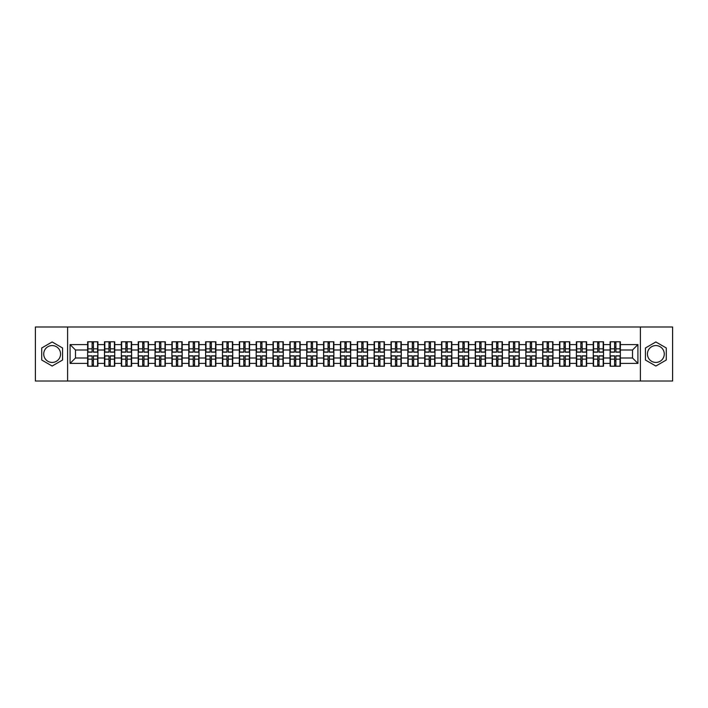 <?xml version="1.0" encoding="UTF-8"?>
<svg xmlns="http://www.w3.org/2000/svg" width="708" height="708" viewBox="0 0 708 708"><rect width="100%" height="100%" fill="white"/><g stroke="black" fill="none" stroke-linecap="round" stroke-linejoin="round"><path stroke-width="1.06" d="M655.856 345.575A8.425 8.425 0 0 0 647.431 354A8.425 8.425 0 0 0 655.856 362.425A8.425 8.425 0 0 0 664.281 354A8.425 8.425 0 0 0 655.856 345.575M52.144 362.425A8.425 8.425 0 0 1 43.719 354A8.425 8.425 0 0 1 52.144 345.575A8.425 8.425 0 0 1 60.569 354A8.425 8.425 0 0 1 52.144 362.425M640.404 381.01L672.6 381.01L672.6 326.99L640.404 326.99L640.404 381.01L67.596 381.01L67.596 326.99L35.4 326.99L35.4 381.01L67.596 381.01M640.404 326.99L67.596 326.99M632.518 358L632.518 350L620.367 350L620.367 358L632.518 358L637.917 363.399L637.917 344.601L620.367 344.601L620.367 341.796L610.101 341.796L610.101 350L603.508 350L603.508 358L610.101 358L610.101 350M637.917 363.399L620.367 363.399L620.367 366.204L610.101 366.204L610.101 363.399L603.508 363.399L603.508 366.204L593.251 366.204L593.251 363.399L586.658 363.399L586.658 366.204L576.392 366.204L576.392 363.399L569.807 363.399L569.807 366.204L559.541 366.204L559.541 363.399L552.948 363.399L552.948 366.204L542.682 366.204L542.682 363.399L536.098 363.399L536.098 366.204L525.832 366.204L525.832 363.399L519.238 363.399L519.238 366.204L508.981 366.204L508.981 363.399L502.388 363.399L502.388 366.204L492.122 366.204L492.122 363.399L485.538 363.399L485.538 366.204L475.272 366.204L475.272 363.399L468.678 363.399L468.678 366.204L458.421 366.204L458.421 363.399L451.828 363.399L451.828 366.204L441.562 366.204L441.562 363.399L434.978 363.399L434.978 366.204L424.712 366.204L424.712 363.399L418.118 363.399L418.118 366.204L407.852 366.204L407.852 363.399L401.268 363.399L401.268 366.204L391.002 366.204L391.002 363.399L384.409 363.399L384.409 366.204L374.151 366.204L374.151 363.399L367.558 363.399L367.558 366.204L357.292 366.204L357.292 363.399L350.708 363.399L350.708 366.204L340.442 366.204L340.442 363.399L333.849 363.399L333.849 366.204L323.591 366.204L323.591 363.399L316.998 363.399L316.998 366.204L306.732 366.204L306.732 363.399L300.148 363.399L300.148 366.204L289.882 366.204L289.882 363.399L283.288 363.399L283.288 366.204L273.022 366.204L273.022 363.399L266.438 363.399L266.438 366.204L256.172 366.204L256.172 363.399L249.579 363.399L249.579 366.204L239.322 366.204L239.322 363.399L232.728 363.399L232.728 366.204L222.462 366.204L222.462 363.399L215.878 363.399L215.878 366.204L205.612 366.204L205.612 363.399L199.019 363.399L199.019 366.204L188.762 366.204L188.762 363.399L182.168 363.399L182.168 366.204L171.902 366.204L171.902 363.399L165.318 363.399L165.318 366.204L155.052 366.204L155.052 363.399L148.459 363.399L148.459 366.204L138.193 366.204L138.193 363.399L131.608 363.399L131.608 366.204L121.342 366.204L121.342 363.399L114.749 363.399L114.749 366.204L104.492 366.204L104.492 363.399L97.899 363.399L97.899 366.204L87.633 366.204L87.633 363.399L70.083 363.399L70.083 344.601L87.633 344.601L87.633 350L75.482 350L75.482 358L87.633 358L87.633 350M610.101 344.601L603.508 344.601L603.508 341.796L593.251 341.796L593.251 344.601L586.658 344.601L586.658 341.796L576.392 341.796L576.392 344.601L569.807 344.601L569.807 341.796L559.541 341.796L559.541 344.601L552.948 344.601L552.948 341.796L542.682 341.796L542.682 344.601L536.098 344.601L536.098 341.796L525.832 341.796L525.832 344.601L519.238 344.601L519.238 341.796L508.981 341.796L508.981 344.601L502.388 344.601L502.388 341.796L492.122 341.796L492.122 344.601L485.538 344.601L485.538 341.796L475.272 341.796L475.272 344.601L468.678 344.601L468.678 341.796L458.421 341.796L458.421 344.601L451.828 344.601L451.828 341.796L441.562 341.796L441.562 344.601L434.978 344.601L434.978 341.796L424.712 341.796L424.712 344.601L418.118 344.601L418.118 341.796L407.852 341.796L407.852 344.601L401.268 344.601L401.268 341.796L391.002 341.796L391.002 344.601L384.409 344.601L384.409 341.796L374.151 341.796L374.151 344.601L367.558 344.601L367.558 341.796L357.292 341.796L357.292 344.601L350.708 344.601L350.708 341.796L340.442 341.796L340.442 344.601L333.849 344.601L333.849 341.796L323.591 341.796L323.591 344.601L316.998 344.601L316.998 341.796L306.732 341.796L306.732 344.601L300.148 344.601L300.148 341.796L289.882 341.796L289.882 344.601L283.288 344.601L283.288 341.796L273.022 341.796L273.022 344.601L266.438 344.601L266.438 341.796L256.172 341.796L256.172 344.601L249.579 344.601L249.579 341.796L239.322 341.796L239.322 344.601L232.728 344.601L232.728 341.796L222.462 341.796L222.462 344.601L215.878 344.601L215.878 341.796L205.612 341.796L205.612 344.601L199.019 344.601L199.019 341.796L188.762 341.796L188.762 344.601L182.168 344.601L182.168 341.796L171.902 341.796L171.902 344.601L165.318 344.601L165.318 341.796L155.052 341.796L155.052 344.601L148.459 344.601L148.459 341.796L138.193 341.796L138.193 344.601L131.608 344.601L131.608 341.796L121.342 341.796L121.342 344.601L114.749 344.601L114.749 341.796L104.492 341.796L104.492 344.601L97.899 344.601L97.899 341.796L87.633 341.796L87.633 344.601M610.101 358L610.101 363.399M603.508 358L603.508 363.399M603.508 344.601L603.508 350M586.658 358L593.251 358L593.251 350L586.658 350L586.658 363.399M593.251 358L593.251 363.399M593.251 344.601L593.251 350M586.658 344.601L586.658 350M569.807 358L576.392 358L576.392 350L569.807 350L569.807 363.399M576.392 358L576.392 363.399M576.392 344.601L576.392 350M569.807 344.601L569.807 350M552.948 358L559.541 358L559.541 350L552.948 350L552.948 363.399M559.541 358L559.541 363.399M559.541 344.601L559.541 350M552.948 344.601L552.948 350M536.098 358L542.682 358L542.682 350L536.098 350L536.098 363.399M542.682 358L542.682 363.399M542.682 344.601L542.682 350M536.098 344.601L536.098 350M519.238 358L525.832 358L525.832 350L519.238 350L519.238 363.399M525.832 358L525.832 363.399M525.832 344.601L525.832 350M519.238 344.601L519.238 350M502.388 358L508.981 358L508.981 350L502.388 350L502.388 363.399M508.981 358L508.981 363.399M508.981 344.601L508.981 350M502.388 344.601L502.388 350M485.538 358L492.122 358L492.122 350L485.538 350L485.538 363.399M492.122 358L492.122 363.399M492.122 344.601L492.122 350M485.538 344.601L485.538 350M468.678 358L475.272 358L475.272 350L468.678 350L468.678 363.399M475.272 358L475.272 363.399M475.272 344.601L475.272 350M468.678 344.601L468.678 350M451.828 358L458.421 358L458.421 350L451.828 350L451.828 363.399M458.421 358L458.421 363.399M458.421 344.601L458.421 350M451.828 344.601L451.828 350M434.978 358L441.562 358L441.562 350L434.978 350L434.978 363.399M441.562 358L441.562 363.399M441.562 344.601L441.562 350M434.978 344.601L434.978 350M418.118 358L424.712 358L424.712 350L418.118 350L418.118 363.399M424.712 358L424.712 363.399M424.712 344.601L424.712 350M418.118 344.601L418.118 350M401.268 358L407.852 358L407.852 350L401.268 350L401.268 363.399M407.852 358L407.852 363.399M407.852 344.601L407.852 350M401.268 344.601L401.268 350M384.409 358L391.002 358L391.002 350L384.409 350L384.409 363.399M391.002 358L391.002 363.399M391.002 344.601L391.002 350M384.409 344.601L384.409 350M367.558 358L374.151 358L374.151 350L367.558 350L367.558 363.399M374.151 358L374.151 363.399M374.151 344.601L374.151 350M367.558 344.601L367.558 350M350.708 358L357.292 358L357.292 350L350.708 350L350.708 363.399M357.292 358L357.292 363.399M357.292 344.601L357.292 350M350.708 344.601L350.708 350M333.849 358L340.442 358L340.442 350L333.849 350L333.849 363.399M340.442 358L340.442 363.399M340.442 344.601L340.442 350M333.849 344.601L333.849 350M316.998 358L323.591 358L323.591 350L316.998 350L316.998 363.399M323.591 358L323.591 363.399M323.591 344.601L323.591 350M316.998 344.601L316.998 350M300.148 358L306.732 358L306.732 350L300.148 350L300.148 363.399M306.732 358L306.732 363.399M306.732 344.601L306.732 350M300.148 344.601L300.148 350M283.288 358L289.882 358L289.882 350L283.288 350L283.288 363.399M289.882 358L289.882 363.399M289.882 344.601L289.882 350M283.288 344.601L283.288 350M266.438 358L273.022 358L273.022 350L266.438 350L266.438 363.399M273.022 358L273.022 363.399M273.022 344.601L273.022 350M266.438 344.601L266.438 350M249.579 358L256.172 358L256.172 350L249.579 350L249.579 363.399M256.172 358L256.172 363.399M256.172 344.601L256.172 350M249.579 344.601L249.579 350M232.728 358L239.322 358L239.322 350L232.728 350L232.728 363.399M239.322 358L239.322 363.399M239.322 344.601L239.322 350M232.728 344.601L232.728 350M215.878 358L222.462 358L222.462 350L215.878 350L215.878 363.399M222.462 358L222.462 363.399M222.462 344.601L222.462 350M215.878 344.601L215.878 350M199.019 358L205.612 358L205.612 350L199.019 350L199.019 363.399M205.612 358L205.612 363.399M205.612 344.601L205.612 350M199.019 344.601L199.019 350M182.168 358L188.762 358L188.762 350L182.168 350L182.168 363.399M188.762 358L188.762 363.399M188.762 344.601L188.762 350M182.168 344.601L182.168 350M165.318 358L171.902 358L171.902 350L165.318 350L165.318 363.399M171.902 358L171.902 363.399M171.902 344.601L171.902 350M165.318 344.601L165.318 350M148.459 358L155.052 358L155.052 350L148.459 350L148.459 363.399M155.052 358L155.052 363.399M155.052 344.601L155.052 350M148.459 344.601L148.459 350M131.608 358L138.193 358L138.193 350L131.608 350L131.608 363.399M138.193 358L138.193 363.399M138.193 344.601L138.193 350M131.608 344.601L131.608 350M114.749 358L121.342 358L121.342 350L114.749 350L114.749 363.399M121.342 358L121.342 363.399M121.342 344.601L121.342 350M114.749 344.601L114.749 350M97.899 358L104.492 358L104.492 350L97.899 350L97.899 363.399M104.492 358L104.492 363.399M104.492 344.601L104.492 350M97.899 344.601L97.899 350M87.633 358L87.633 363.399M75.482 358L70.083 363.399M70.083 344.601L75.482 350M620.367 358L620.367 363.399M620.367 344.601L620.367 350M637.917 344.601L632.518 350M52.144 341.964L41.719 347.982L41.719 360.018L52.144 366.036L62.57 360.018L62.57 347.982L52.144 341.964M645.43 360.018L655.856 366.036L666.281 360.018L666.281 347.982L655.856 341.964L645.43 347.982L645.43 360.018M97.571 341.796L97.571 352.159L93.412 352.159L93.412 341.796M92.12 341.796L92.12 352.159L87.96 352.159L87.96 341.796M92.12 343.194L93.412 343.194M93.412 347.194L92.12 347.194M87.96 366.204L87.96 355.841L92.12 355.841L92.12 366.204M93.412 366.204L93.412 355.841L97.571 355.841L97.571 366.204M93.412 364.806L92.12 364.806M92.12 360.806L93.412 360.806M114.431 341.796L114.431 352.159L110.271 352.159L110.271 341.796M108.97 341.796L108.97 352.159L104.811 352.159L104.811 341.796M108.97 343.194L110.271 343.194M110.271 347.194L108.97 347.194M131.281 341.796L131.281 352.159L127.121 352.159L127.121 341.796M125.829 341.796L125.829 352.159L121.67 352.159L121.67 341.796M125.829 343.194L127.121 343.194M127.121 347.194L125.829 347.194M148.14 341.796L148.14 352.159L143.981 352.159L143.981 341.796M142.68 341.796L142.68 352.159L138.52 352.159L138.52 341.796M142.68 343.194L143.981 343.194M143.981 347.194L142.68 347.194M164.991 341.796L164.991 352.159L160.831 352.159L160.831 341.796M159.53 341.796L159.53 352.159L155.371 352.159L155.371 341.796M159.53 343.194L160.831 343.194M160.831 347.194L159.53 347.194M181.841 341.796L181.841 352.159L177.681 352.159L177.681 341.796M176.389 341.796L176.389 352.159L172.23 352.159L172.23 341.796M176.389 343.194L177.681 343.194M177.681 347.194L176.389 347.194M104.811 366.204L104.811 355.841L108.97 355.841L108.97 366.204M110.271 366.204L110.271 355.841L114.431 355.841L114.431 366.204M110.271 364.806L108.97 364.806M108.97 360.806L110.271 360.806M121.67 366.204L121.67 355.841L125.829 355.841L125.829 366.204M127.121 366.204L127.121 355.841L131.281 355.841L131.281 366.204M127.121 364.806L125.829 364.806M125.829 360.806L127.121 360.806M138.52 366.204L138.52 355.841L142.68 355.841L142.68 366.204M143.981 366.204L143.981 355.841L148.14 355.841L148.14 366.204M143.981 364.806L142.68 364.806M142.68 360.806L143.981 360.806M155.371 366.204L155.371 355.841L159.53 355.841L159.53 366.204M160.831 366.204L160.831 355.841L164.991 355.841L164.991 366.204M160.831 364.806L159.53 364.806M159.53 360.806L160.831 360.806M172.23 366.204L172.23 355.841L176.389 355.841L176.389 366.204M177.681 366.204L177.681 355.841L181.841 355.841L181.841 366.204M177.681 364.806L176.389 364.806M176.389 360.806L177.681 360.806M198.7 341.796L198.7 352.159L194.541 352.159L194.541 341.796M193.24 341.796L193.24 352.159L189.08 352.159L189.08 341.796M193.24 343.194L194.541 343.194M194.541 347.194L193.24 347.194M189.08 366.204L189.08 355.841L193.24 355.841L193.24 366.204M194.541 366.204L194.541 355.841L198.7 355.841L198.7 366.204M194.541 364.806L193.24 364.806M193.24 360.806L194.541 360.806M215.551 341.796L215.551 352.159L211.391 352.159L211.391 341.796M210.099 341.796L210.099 352.159L205.939 352.159L205.939 341.796M210.099 343.194L211.391 343.194M211.391 347.194L210.099 347.194M205.939 366.204L205.939 355.841L210.099 355.841L210.099 366.204M211.391 366.204L211.391 355.841L215.551 355.841L215.551 366.204M211.391 364.806L210.099 364.806M210.099 360.806L211.391 360.806M232.401 341.796L232.401 352.159L228.241 352.159L228.241 341.796M226.949 341.796L226.949 352.159L222.79 352.159L222.79 341.796M226.949 343.194L228.241 343.194M228.241 347.194L226.949 347.194M222.79 366.204L222.79 355.841L226.949 355.841L226.949 366.204M228.241 366.204L228.241 355.841L232.401 355.841L232.401 366.204M228.241 364.806L226.949 364.806M226.949 360.806L228.241 360.806M249.26 341.796L249.26 352.159L245.101 352.159L245.101 341.796M243.8 341.796L243.8 352.159L239.64 352.159L239.64 341.796M243.8 343.194L245.101 343.194M245.101 347.194L243.8 347.194M239.64 366.204L239.64 355.841L243.8 355.841L243.8 366.204M245.101 366.204L245.101 355.841L249.26 355.841L249.26 366.204M245.101 364.806L243.8 364.806M243.8 360.806L245.101 360.806M266.111 341.796L266.111 352.159L261.951 352.159L261.951 341.796M260.659 341.796L260.659 352.159L256.5 352.159L256.5 341.796M260.659 343.194L261.951 343.194M261.951 347.194L260.659 347.194M256.5 366.204L256.5 355.841L260.659 355.841L260.659 366.204M261.951 366.204L261.951 355.841L266.111 355.841L266.111 366.204M261.951 364.806L260.659 364.806M260.659 360.806L261.951 360.806M282.97 341.796L282.97 352.159L278.81 352.159L278.81 341.796M277.509 341.796L277.509 352.159L273.35 352.159L273.35 341.796M277.509 343.194L278.81 343.194M278.81 347.194L277.509 347.194M273.35 366.204L273.35 355.841L277.509 355.841L277.509 366.204M278.81 366.204L278.81 355.841L282.97 355.841L282.97 366.204M278.81 364.806L277.509 364.806M277.509 360.806L278.81 360.806M299.82 341.796L299.82 352.159L295.661 352.159L295.661 341.796M294.36 341.796L294.36 352.159L290.2 352.159L290.2 341.796M294.36 343.194L295.661 343.194M295.661 347.194L294.36 347.194M290.2 366.204L290.2 355.841L294.36 355.841L294.36 366.204M295.661 366.204L295.661 355.841L299.82 355.841L299.82 366.204M295.661 364.806L294.36 364.806M294.36 360.806L295.661 360.806M316.671 341.796L316.671 352.159L312.511 352.159L312.511 341.796M311.219 341.796L311.219 352.159L307.06 352.159L307.06 341.796M311.219 343.194L312.511 343.194M312.511 347.194L311.219 347.194M307.06 366.204L307.06 355.841L311.219 355.841L311.219 366.204M312.511 366.204L312.511 355.841L316.671 355.841L316.671 366.204M312.511 364.806L311.219 364.806M311.219 360.806L312.511 360.806M333.53 341.796L333.53 352.159L329.37 352.159L329.37 341.796M328.07 341.796L328.07 352.159L323.91 352.159L323.91 341.796M328.07 343.194L329.37 343.194M329.37 347.194L328.07 347.194M323.91 366.204L323.91 355.841L328.07 355.841L328.07 366.204M329.37 366.204L329.37 355.841L333.53 355.841L333.53 366.204M329.37 364.806L328.07 364.806M328.07 360.806L329.37 360.806M350.38 341.796L350.38 352.159L346.221 352.159L346.221 341.796M344.929 341.796L344.929 352.159L340.769 352.159L340.769 341.796M344.929 343.194L346.221 343.194M346.221 347.194L344.929 347.194M340.769 366.204L340.769 355.841L344.929 355.841L344.929 366.204M346.221 366.204L346.221 355.841L350.38 355.841L350.38 366.204M346.221 364.806L344.929 364.806M344.929 360.806L346.221 360.806M367.231 341.796L367.231 352.159L363.071 352.159L363.071 341.796M361.779 341.796L361.779 352.159L357.62 352.159L357.62 341.796M361.779 343.194L363.071 343.194M363.071 347.194L361.779 347.194M357.62 366.204L357.62 355.841L361.779 355.841L361.779 366.204M363.071 366.204L363.071 355.841L367.231 355.841L367.231 366.204M363.071 364.806L361.779 364.806M361.779 360.806L363.071 360.806M384.09 341.796L384.09 352.159L379.93 352.159L379.93 341.796M378.63 341.796L378.63 352.159L374.47 352.159L374.47 341.796M378.63 343.194L379.93 343.194M379.93 347.194L378.63 347.194M374.47 366.204L374.47 355.841L378.63 355.841L378.63 366.204M379.93 366.204L379.93 355.841L384.09 355.841L384.09 366.204M379.93 364.806L378.63 364.806M378.63 360.806L379.93 360.806M400.94 341.796L400.94 352.159L396.781 352.159L396.781 341.796M395.489 341.796L395.489 352.159L391.329 352.159L391.329 341.796M395.489 343.194L396.781 343.194M396.781 347.194L395.489 347.194M391.329 366.204L391.329 355.841L395.489 355.841L395.489 366.204M396.781 366.204L396.781 355.841L400.94 355.841L400.94 366.204M396.781 364.806L395.489 364.806M395.489 360.806L396.781 360.806M417.8 341.796L417.8 352.159L413.64 352.159L413.64 341.796M412.339 341.796L412.339 352.159L408.18 352.159L408.18 341.796M412.339 343.194L413.64 343.194M413.64 347.194L412.339 347.194M408.18 366.204L408.18 355.841L412.339 355.841L412.339 366.204M413.64 366.204L413.64 355.841L417.8 355.841L417.8 366.204M413.64 364.806L412.339 364.806M412.339 360.806L413.64 360.806M434.65 341.796L434.65 352.159L430.491 352.159L430.491 341.796M429.19 341.796L429.19 352.159L425.03 352.159L425.03 341.796M429.19 343.194L430.491 343.194M430.491 347.194L429.19 347.194M425.03 366.204L425.03 355.841L429.19 355.841L429.19 366.204M430.491 366.204L430.491 355.841L434.65 355.841L434.65 366.204M430.491 364.806L429.19 364.806M429.19 360.806L430.491 360.806M451.5 341.796L451.5 352.159L447.341 352.159L447.341 341.796M446.049 341.796L446.049 352.159L441.889 352.159L441.889 341.796M446.049 343.194L447.341 343.194M447.341 347.194L446.049 347.194M441.889 366.204L441.889 355.841L446.049 355.841L446.049 366.204M447.341 366.204L447.341 355.841L451.5 355.841L451.5 366.204M447.341 364.806L446.049 364.806M446.049 360.806L447.341 360.806M468.36 341.796L468.36 352.159L464.2 352.159L464.2 341.796M462.899 341.796L462.899 352.159L458.74 352.159L458.74 341.796M462.899 343.194L464.2 343.194M464.2 347.194L462.899 347.194M458.74 366.204L458.74 355.841L462.899 355.841L462.899 366.204M464.2 366.204L464.2 355.841L468.36 355.841L468.36 366.204M464.2 364.806L462.899 364.806M462.899 360.806L464.2 360.806M485.21 341.796L485.21 352.159L481.051 352.159L481.051 341.796M479.759 341.796L479.759 352.159L475.599 352.159L475.599 341.796M479.759 343.194L481.051 343.194M481.051 347.194L479.759 347.194M475.599 366.204L475.599 355.841L479.759 355.841L479.759 366.204M481.051 366.204L481.051 355.841L485.21 355.841L485.21 366.204M481.051 364.806L479.759 364.806M479.759 360.806L481.051 360.806M502.06 341.796L502.06 352.159L497.901 352.159L497.901 341.796M496.609 341.796L496.609 352.159L492.449 352.159L492.449 341.796M496.609 343.194L497.901 343.194M497.901 347.194L496.609 347.194M492.449 366.204L492.449 355.841L496.609 355.841L496.609 366.204M497.901 366.204L497.901 355.841L502.06 355.841L502.06 366.204M497.901 364.806L496.609 364.806M496.609 360.806L497.901 360.806M518.92 341.796L518.92 352.159L514.76 352.159L514.76 341.796M513.459 341.796L513.459 352.159L509.3 352.159L509.3 341.796M513.459 343.194L514.76 343.194M514.76 347.194L513.459 347.194M509.3 366.204L509.3 355.841L513.459 355.841L513.459 366.204M514.76 366.204L514.76 355.841L518.92 355.841L518.92 366.204M514.76 364.806L513.459 364.806M513.459 360.806L514.76 360.806M535.77 341.796L535.77 352.159L531.611 352.159L531.611 341.796M530.319 341.796L530.319 352.159L526.159 352.159L526.159 341.796M530.319 343.194L531.611 343.194M531.611 347.194L530.319 347.194M526.159 366.204L526.159 355.841L530.319 355.841L530.319 366.204M531.611 366.204L531.611 355.841L535.77 355.841L535.77 366.204M531.611 364.806L530.319 364.806M530.319 360.806L531.611 360.806M552.629 341.796L552.629 352.159L548.47 352.159L548.47 341.796M547.169 341.796L547.169 352.159L543.009 352.159L543.009 341.796M547.169 343.194L548.47 343.194M548.47 347.194L547.169 347.194M543.009 366.204L543.009 355.841L547.169 355.841L547.169 366.204M548.47 366.204L548.47 355.841L552.629 355.841L552.629 366.204M548.47 364.806L547.169 364.806M547.169 360.806L548.47 360.806M569.48 341.796L569.48 352.159L565.32 352.159L565.32 341.796M564.019 341.796L564.019 352.159L559.86 352.159L559.86 341.796M564.019 343.194L565.32 343.194M565.32 347.194L564.019 347.194M559.86 366.204L559.86 355.841L564.019 355.841L564.019 366.204M565.32 366.204L565.32 355.841L569.48 355.841L569.48 366.204M565.32 364.806L564.019 364.806M564.019 360.806L565.32 360.806M586.33 341.796L586.33 352.159L582.171 352.159L582.171 341.796M580.879 341.796L580.879 352.159L576.719 352.159L576.719 341.796M580.879 343.194L582.171 343.194M582.171 347.194L580.879 347.194M576.719 366.204L576.719 355.841L580.879 355.841L580.879 366.204M582.171 366.204L582.171 355.841L586.33 355.841L586.33 366.204M582.171 364.806L580.879 364.806M580.879 360.806L582.171 360.806M603.189 341.796L603.189 352.159L599.03 352.159L599.03 341.796M597.729 341.796L597.729 352.159L593.57 352.159L593.57 341.796M597.729 343.194L599.03 343.194M599.03 347.194L597.729 347.194M593.57 366.204L593.57 355.841L597.729 355.841L597.729 366.204M599.03 366.204L599.03 355.841L603.189 355.841L603.189 366.204M599.03 364.806L597.729 364.806M597.729 360.806L599.03 360.806M620.04 341.796L620.04 352.159L615.88 352.159L615.88 341.796M614.588 341.796L614.588 352.159L610.429 352.159L610.429 341.796M614.588 343.194L615.88 343.194M615.88 347.194L614.588 347.194M610.429 366.204L610.429 355.841L614.588 355.841L614.588 366.204M615.88 366.204L615.88 355.841L620.04 355.841L620.04 366.204M615.88 364.806L614.588 364.806M614.588 360.806L615.88 360.806M92.12 348.832L87.96 348.832M92.12 352.026L87.96 352.026M97.571 348.832L93.412 348.832M97.571 352.026L93.412 352.026M93.412 359.168L97.571 359.168M93.412 355.974L97.571 355.974M87.96 359.168L92.12 359.168M87.96 355.974L92.12 355.974M108.97 348.832L104.811 348.832M108.97 352.026L104.811 352.026M114.431 348.832L110.271 348.832M114.431 352.026L110.271 352.026M125.829 348.832L121.67 348.832M125.829 352.026L121.67 352.026M131.281 348.832L127.121 348.832M131.281 352.026L127.121 352.026M142.68 348.832L138.52 348.832M142.68 352.026L138.52 352.026M148.14 348.832L143.981 348.832M148.14 352.026L143.981 352.026M159.53 348.832L155.371 348.832M159.53 352.026L155.371 352.026M164.991 348.832L160.831 348.832M164.991 352.026L160.831 352.026M176.389 348.832L172.23 348.832M176.389 352.026L172.23 352.026M181.841 348.832L177.681 348.832M181.841 352.026L177.681 352.026M110.271 359.168L114.431 359.168M110.271 355.974L114.431 355.974M104.811 359.168L108.97 359.168M104.811 355.974L108.97 355.974M127.121 359.168L131.281 359.168M127.121 355.974L131.281 355.974M121.67 359.168L125.829 359.168M121.67 355.974L125.829 355.974M143.981 359.168L148.14 359.168M143.981 355.974L148.14 355.974M138.52 359.168L142.68 359.168M138.52 355.974L142.68 355.974M160.831 359.168L164.991 359.168M160.831 355.974L164.991 355.974M155.371 359.168L159.53 359.168M155.371 355.974L159.53 355.974M177.681 359.168L181.841 359.168M177.681 355.974L181.841 355.974M172.23 359.168L176.389 359.168M172.23 355.974L176.389 355.974M193.24 348.832L189.08 348.832M193.24 352.026L189.08 352.026M198.7 348.832L194.541 348.832M198.7 352.026L194.541 352.026M194.541 359.168L198.7 359.168M194.541 355.974L198.7 355.974M189.08 359.168L193.24 359.168M189.08 355.974L193.24 355.974M210.099 348.832L205.939 348.832M210.099 352.026L205.939 352.026M215.551 348.832L211.391 348.832M215.551 352.026L211.391 352.026M211.391 359.168L215.551 359.168M211.391 355.974L215.551 355.974M205.939 359.168L210.099 359.168M205.939 355.974L210.099 355.974M226.949 348.832L222.79 348.832M226.949 352.026L222.79 352.026M232.401 348.832L228.241 348.832M232.401 352.026L228.241 352.026M228.241 359.168L232.401 359.168M228.241 355.974L232.401 355.974M222.79 359.168L226.949 359.168M222.79 355.974L226.949 355.974M243.8 348.832L239.64 348.832M243.8 352.026L239.64 352.026M249.26 348.832L245.101 348.832M249.26 352.026L245.101 352.026M245.101 359.168L249.26 359.168M245.101 355.974L249.26 355.974M239.64 359.168L243.8 359.168M239.64 355.974L243.8 355.974M260.659 348.832L256.5 348.832M260.659 352.026L256.5 352.026M266.111 348.832L261.951 348.832M266.111 352.026L261.951 352.026M261.951 359.168L266.111 359.168M261.951 355.974L266.111 355.974M256.5 359.168L260.659 359.168M256.5 355.974L260.659 355.974M277.509 348.832L273.35 348.832M277.509 352.026L273.35 352.026M282.97 348.832L278.81 348.832M282.97 352.026L278.81 352.026M278.81 359.168L282.97 359.168M278.81 355.974L282.97 355.974M273.35 359.168L277.509 359.168M273.35 355.974L277.509 355.974M294.36 348.832L290.2 348.832M294.36 352.026L290.2 352.026M299.82 348.832L295.661 348.832M299.82 352.026L295.661 352.026M295.661 359.168L299.82 359.168M295.661 355.974L299.82 355.974M290.2 359.168L294.36 359.168M290.2 355.974L294.36 355.974M311.219 348.832L307.06 348.832M311.219 352.026L307.06 352.026M316.671 348.832L312.511 348.832M316.671 352.026L312.511 352.026M312.511 359.168L316.671 359.168M312.511 355.974L316.671 355.974M307.06 359.168L311.219 359.168M307.06 355.974L311.219 355.974M328.07 348.832L323.91 348.832M328.07 352.026L323.91 352.026M333.53 348.832L329.37 348.832M333.53 352.026L329.37 352.026M329.37 359.168L333.53 359.168M329.37 355.974L333.53 355.974M323.91 359.168L328.07 359.168M323.91 355.974L328.07 355.974M344.929 348.832L340.769 348.832M344.929 352.026L340.769 352.026M350.38 348.832L346.221 348.832M350.38 352.026L346.221 352.026M346.221 359.168L350.38 359.168M346.221 355.974L350.38 355.974M340.769 359.168L344.929 359.168M340.769 355.974L344.929 355.974M361.779 348.832L357.62 348.832M361.779 352.026L357.62 352.026M367.231 348.832L363.071 348.832M367.231 352.026L363.071 352.026M363.071 359.168L367.231 359.168M363.071 355.974L367.231 355.974M357.62 359.168L361.779 359.168M357.62 355.974L361.779 355.974M378.63 348.832L374.47 348.832M378.63 352.026L374.47 352.026M384.09 348.832L379.93 348.832M384.09 352.026L379.93 352.026M379.93 359.168L384.09 359.168M379.93 355.974L384.09 355.974M374.47 359.168L378.63 359.168M374.47 355.974L378.63 355.974M395.489 348.832L391.329 348.832M395.489 352.026L391.329 352.026M400.94 348.832L396.781 348.832M400.94 352.026L396.781 352.026M396.781 359.168L400.94 359.168M396.781 355.974L400.94 355.974M391.329 359.168L395.489 359.168M391.329 355.974L395.489 355.974M412.339 348.832L408.18 348.832M412.339 352.026L408.18 352.026M417.8 348.832L413.64 348.832M417.8 352.026L413.64 352.026M413.64 359.168L417.8 359.168M413.64 355.974L417.8 355.974M408.18 359.168L412.339 359.168M408.18 355.974L412.339 355.974M429.19 348.832L425.03 348.832M429.19 352.026L425.03 352.026M434.65 348.832L430.491 348.832M434.65 352.026L430.491 352.026M430.491 359.168L434.65 359.168M430.491 355.974L434.65 355.974M425.03 359.168L429.19 359.168M425.03 355.974L429.19 355.974M446.049 348.832L441.889 348.832M446.049 352.026L441.889 352.026M451.5 348.832L447.341 348.832M451.5 352.026L447.341 352.026M447.341 359.168L451.5 359.168M447.341 355.974L451.5 355.974M441.889 359.168L446.049 359.168M441.889 355.974L446.049 355.974M462.899 348.832L458.74 348.832M462.899 352.026L458.74 352.026M468.36 348.832L464.2 348.832M468.36 352.026L464.2 352.026M464.2 359.168L468.36 359.168M464.2 355.974L468.36 355.974M458.74 359.168L462.899 359.168M458.74 355.974L462.899 355.974M479.759 348.832L475.599 348.832M479.759 352.026L475.599 352.026M485.21 348.832L481.051 348.832M485.21 352.026L481.051 352.026M481.051 359.168L485.21 359.168M481.051 355.974L485.21 355.974M475.599 359.168L479.759 359.168M475.599 355.974L479.759 355.974M496.609 348.832L492.449 348.832M496.609 352.026L492.449 352.026M502.06 348.832L497.901 348.832M502.06 352.026L497.901 352.026M497.901 359.168L502.06 359.168M497.901 355.974L502.06 355.974M492.449 359.168L496.609 359.168M492.449 355.974L496.609 355.974M513.459 348.832L509.3 348.832M513.459 352.026L509.3 352.026M518.92 348.832L514.76 348.832M518.92 352.026L514.76 352.026M514.76 359.168L518.92 359.168M514.76 355.974L518.92 355.974M509.3 359.168L513.459 359.168M509.3 355.974L513.459 355.974M530.319 348.832L526.159 348.832M530.319 352.026L526.159 352.026M535.77 348.832L531.611 348.832M535.77 352.026L531.611 352.026M531.611 359.168L535.77 359.168M531.611 355.974L535.77 355.974M526.159 359.168L530.319 359.168M526.159 355.974L530.319 355.974M547.169 348.832L543.009 348.832M547.169 352.026L543.009 352.026M552.629 348.832L548.47 348.832M552.629 352.026L548.47 352.026M548.47 359.168L552.629 359.168M548.47 355.974L552.629 355.974M543.009 359.168L547.169 359.168M543.009 355.974L547.169 355.974M564.019 348.832L559.86 348.832M564.019 352.026L559.86 352.026M569.48 348.832L565.32 348.832M569.48 352.026L565.32 352.026M565.32 359.168L569.48 359.168M565.32 355.974L569.48 355.974M559.86 359.168L564.019 359.168M559.86 355.974L564.019 355.974M580.879 348.832L576.719 348.832M580.879 352.026L576.719 352.026M586.33 348.832L582.171 348.832M586.33 352.026L582.171 352.026M582.171 359.168L586.33 359.168M582.171 355.974L586.33 355.974M576.719 359.168L580.879 359.168M576.719 355.974L580.879 355.974M597.729 348.832L593.57 348.832M597.729 352.026L593.57 352.026M603.189 348.832L599.03 348.832M603.189 352.026L599.03 352.026M599.03 359.168L603.189 359.168M599.03 355.974L603.189 355.974M593.57 359.168L597.729 359.168M593.57 355.974L597.729 355.974M614.588 348.832L610.429 348.832M614.588 352.026L610.429 352.026M620.04 348.832L615.88 348.832M620.04 352.026L615.88 352.026M615.88 359.168L620.04 359.168M615.88 355.974L620.04 355.974M610.429 359.168L614.588 359.168M610.429 355.974L614.588 355.974"/></g></svg>
